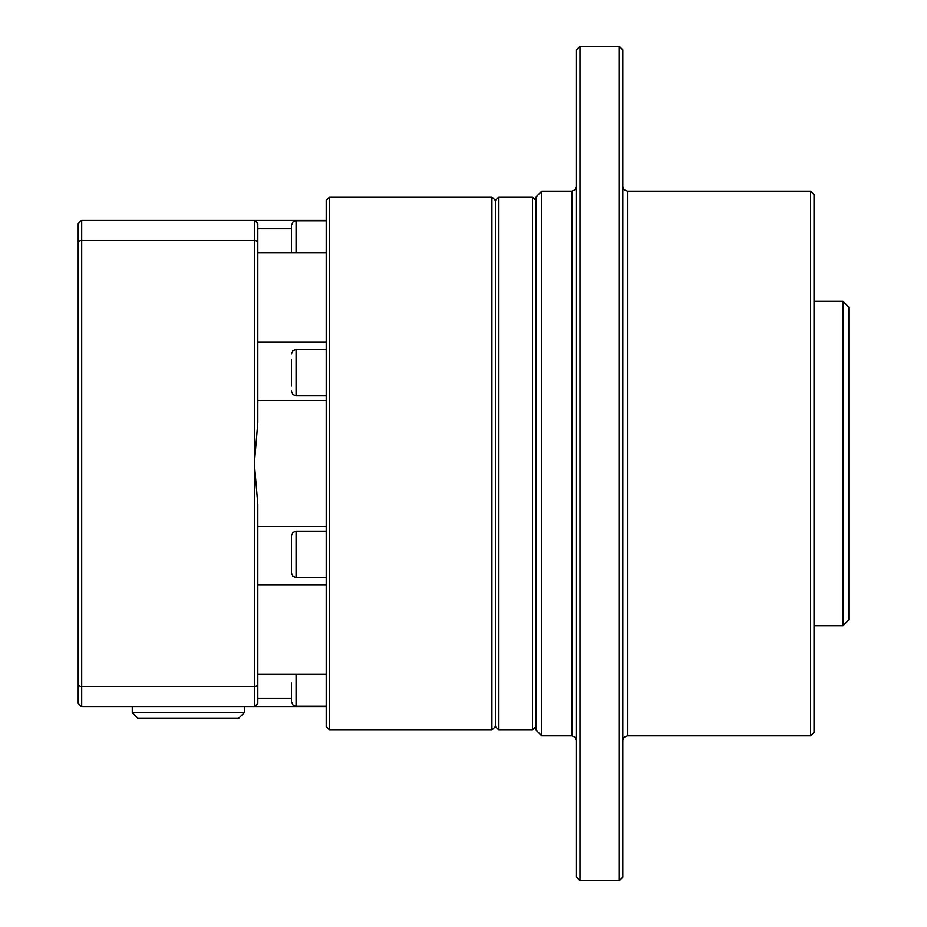 <?xml version="1.0" encoding="UTF-8"?>
<svg xmlns="http://www.w3.org/2000/svg" width="927" height="927" viewBox="0 0 927 927"><rect width="100%" height="100%" fill="white"/><g stroke="black" fill="none" stroke-linecap="round" stroke-linejoin="round"><path stroke-width="1.39" d="M238.529 718.425L138.065 718.425L132.271 712.631L244.322 712.631L238.529 718.425M132.271 706.837L132.271 712.631M244.322 706.837L244.322 712.631M535.922 726.536L532.446 730.012L532.446 196.987L498.842 196.987L498.842 730.012L495.366 726.536L495.366 200.464L495.366 726.536L491.889 730.012L491.889 196.987L329.664 196.987L329.664 730.012L326.188 726.536L326.188 200.464L329.664 196.987M619.352 46.35L622.828 49.826L622.828 877.174L619.352 880.65L619.352 46.35L579.954 46.35L579.954 880.65L576.478 877.174L576.478 49.826L579.954 46.35M810.546 191.194L814.022 194.67L814.022 732.33L810.546 735.806L810.546 191.194L627.463 191.194L627.463 735.806L624.207 737.139L622.828 740.441M842.991 301.275L848.784 307.069L848.784 619.931L842.991 625.725L842.991 301.275L814.022 301.275M535.922 730.012L535.922 196.987L541.716 191.194L541.716 735.806L535.922 730.012M326.188 531.229L296.061 531.229L296.061 577.579L292.805 576.246L291.426 572.944L291.426 547.718M291.426 385.98L291.426 359.212M291.426 252.7L291.426 225.493L292.805 222.19L296.061 220.858L296.061 252.7M296.061 674.3L296.061 706.142L292.805 704.81L291.426 701.507L291.426 682.967M291.426 698.518L257.822 698.518M326.188 585.064L257.822 585.064M326.188 400.406L257.822 400.406M326.188 252.7L257.822 252.7M291.426 228.482L257.822 228.482M326.188 341.936L257.822 341.936M257.822 422.515L254.346 463.5L257.822 504.485L257.822 703.361L254.346 706.837L254.346 220.162L257.822 223.639L257.822 422.515M326.188 526.594L257.822 526.594M326.188 674.3L257.822 674.3M326.188 220.162L81.692 220.162L81.692 686.768L254.346 686.768L257.822 685.412M81.692 706.837L78.216 703.361L78.216 685.412L81.692 686.768L81.692 706.837L326.188 706.837M78.216 685.412L78.216 241.588L81.692 240.232L254.346 240.232L257.822 241.588M78.216 241.588L78.216 223.639L81.692 220.162M291.426 250.73L291.426 237.347M291.426 379.282L291.426 365.91M291.426 567.788L291.426 561.09M291.426 554.404L291.426 535.864L292.805 532.562L296.061 531.229M541.716 735.806L571.843 735.806L571.843 191.194L575.099 189.861L576.478 186.559M326.188 349.421L296.061 349.421L296.061 395.771L292.805 394.438L291.426 391.136M532.446 730.012L498.842 730.012M491.889 196.987L495.366 200.464L498.842 196.987M535.922 200.464L532.446 196.987M627.463 191.194L624.207 189.861L622.828 186.559M842.991 625.725L814.022 625.725M810.546 735.806L627.463 735.806M619.352 880.65L579.954 880.65M571.843 191.194L541.716 191.194M571.843 735.806L575.099 737.139L576.478 740.441M326.188 577.579L296.061 577.579M326.188 395.771L296.061 395.771M326.188 706.142L296.061 706.142M491.889 730.012L329.664 730.012M326.188 220.858L296.061 220.858M296.061 349.421L292.805 350.754L291.426 354.056"/></g></svg>
